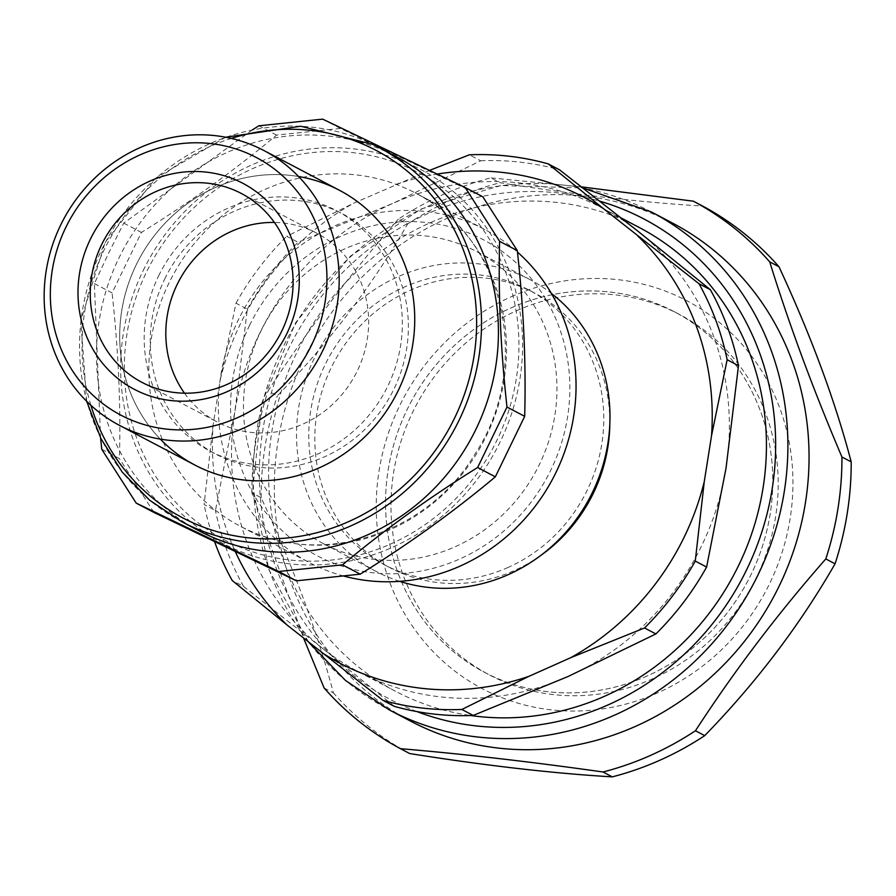 <?xml version="1.0" encoding="UTF-8"?>
<svg xmlns="http://www.w3.org/2000/svg" width="896" height="896" viewBox="0 0 896 896"><rect width="100%" height="100%" fill="white"/><g stroke="black" fill="none" stroke-linecap="round" stroke-linejoin="round"><path stroke-width="0.67" stroke-dasharray="4.48 3.36" d="M647.27 675.92A203.75 190.702 117.8 0 1 388.158 469.918A203.75 190.702 117.8 0 1 702.072 329.885A203.75 190.702 117.8 0 1 647.27 675.92M160.328 439.118A155.232 145.298 117.8 0 1 138.645 260.019A155.232 145.298 117.8 0 1 298.558 176.512M184.498 393.198A106.725 99.893 -62.2 0 0 217.515 422.139A106.725 99.893 -62.2 0 0 355.622 374.237A106.725 99.893 -62.2 0 0 316.938 233.262A106.725 99.893 -62.2 0 0 274.389 222.443M511.067 307.899A203.75 190.702 117.8 0 1 674.072 311.618A203.75 190.702 117.8 0 1 747.925 580.731A203.75 190.702 117.8 0 1 484.266 672.202A203.75 190.702 117.8 0 1 386.12 487.502A203.75 190.702 117.8 0 1 511.067 307.899M639.531 227.651A261.957 245.19 -62.2 0 0 300.541 345.24A261.957 245.19 -62.2 0 0 395.494 691.253A261.957 245.19 -62.2 0 0 470.725 715.523M410.637 721.157A281.366 263.357 117.8 0 1 275.106 466.099A281.366 263.357 117.8 0 1 447.642 218.064A281.366 263.357 117.8 0 1 672.75 223.205M398.384 219.117C350.258 273.93 306.813 331.206 268.05 390.947L277.301 395.819C328.843 342.798 372.288 285.522 407.635 223.989L398.384 219.117A310.475 290.595 117.8 0 1 443.15 194.533A310.475 290.595 117.8 0 1 490.84 177.867L500.091 182.739C575.714 194.779 643.238 202.552 702.654 206.058M324.128 688.005L333.39 692.877C317.408 632.094 293.328 567.045 261.162 497.728L251.91 492.856L303.598 638.154M581.549 186.883L490.84 177.867M409.707 753.547A310.475 290.595 117.8 0 1 333.39 692.877M261.162 497.728A310.475 290.595 117.8 0 1 277.301 395.819M251.91 492.856A310.475 290.595 117.8 0 1 268.05 390.947M407.635 223.989A310.475 290.595 117.8 0 1 452.402 199.405A310.475 290.595 117.8 0 1 500.091 182.739M511.291 296.733A219.274 205.229 117.8 0 1 790.149 518.426A219.274 205.229 117.8 0 1 452.323 669.122A219.274 205.229 117.8 0 1 511.291 296.733M516.488 310.755A203.75 190.702 117.8 0 1 679.493 314.462A203.75 190.702 117.8 0 1 753.346 583.587A203.75 190.702 117.8 0 1 489.686 675.058A203.75 190.702 117.8 0 1 391.541 490.358A203.75 190.702 117.8 0 1 516.488 310.755M399.728 581.347A164.942 154.381 117.8 0 1 376.432 571.581A164.942 154.381 117.8 0 1 316.646 353.718A164.942 154.381 117.8 0 1 530.085 279.675A164.942 154.381 117.8 0 1 551.32 293.35M455.336 546.661A164.942 154.381 -62.2 0 0 556.483 401.262A164.942 154.381 -62.2 0 0 477.03 251.754A164.942 154.381 -62.2 0 0 263.592 325.797A164.942 154.381 -62.2 0 0 323.378 543.659A164.942 154.381 -62.2 0 0 455.336 546.661M429.621 170.363L353.942 203.101L286.72 236.298L298.066 242.267L392.885 203.358L480.726 160.776L469.392 154.806M213.102 425.074L204.098 504.549L215.443 510.518L234.875 411.678L247.33 309.165L235.984 303.195L220.371 379.187L213.102 425.074A262.998 246.165 117.8 0 0 235.334 551.645M394.341 706.362L322.437 648.256L243.566 586.488L232.221 580.518M568.019 676.525A261.957 245.19 117.8 0 1 358.434 671.754A261.957 245.19 117.8 0 1 322.437 648.256A261.957 245.19 117.8 0 1 234.875 411.678A261.957 245.19 117.8 0 1 392.885 203.358A261.957 245.19 117.8 0 1 602.47 208.141A261.957 245.19 117.8 0 1 638.467 231.627A261.957 245.19 117.8 0 1 726.029 468.216A261.957 245.19 117.8 0 1 568.019 676.525M243.566 586.488A281.366 263.357 117.8 0 1 215.443 510.518M247.33 309.165A281.366 263.357 117.8 0 1 298.066 242.267M214.581 541.677A281.366 263.357 117.8 0 1 204.098 504.549M235.984 303.195A281.366 263.357 117.8 0 1 286.72 236.298M220.371 379.187A262.998 246.165 117.8 0 1 353.942 203.101M508.166 567.414A155.232 145.298 117.8 0 1 383.97 564.581A155.232 145.298 117.8 0 1 327.701 359.542A155.232 145.298 117.8 0 1 528.584 289.856A155.232 145.298 117.8 0 1 603.355 430.573A155.232 145.298 117.8 0 1 508.166 567.414M540.781 555.442A155.232 145.298 117.8 0 1 514.214 570.595A155.232 145.298 117.8 0 1 390.018 567.762A155.232 145.298 117.8 0 1 333.749 362.723A155.232 145.298 117.8 0 1 534.632 293.037A155.232 145.298 117.8 0 1 609.818 424.301M395.573 184.531A262.998 246.165 117.8 0 1 437.293 174.059M480.726 160.776A281.366 263.357 117.8 0 1 559.586 169.859M252.258 129.942L123.749 223.126L108.618 253.12L94.382 283.584L100.565 437.853M94.382 283.584L112.078 292.902L141.434 232.434C190.355 202.037 235.39 169.59 276.55 135.094L340.357 128.442L482.854 196.829M101.763 449.31L119.459 458.629C120.882 405.429 118.418 350.179 112.078 292.902M153.91 512.434L119.459 458.629M322.672 119.134L340.357 128.442M258.866 125.787L276.55 135.094M123.749 223.126L141.434 232.434M143.125 270.682A211.512 197.971 117.8 0 1 490.874 234.405A211.512 197.971 117.8 0 1 330.87 563.931A211.512 197.971 117.8 0 1 143.125 270.682M343.84 576.094A188.227 176.176 117.8 0 1 309.512 562.666A188.227 176.176 117.8 0 1 238.336 319.883A188.227 176.176 117.8 0 1 484.859 229.555A188.227 176.176 117.8 0 1 517.462 252.09M249.547 325.405A178.517 167.093 117.8 0 1 543.054 294.784A178.517 167.093 117.8 0 1 408.005 572.914A178.517 167.093 117.8 0 1 249.547 325.405M194.914 465.069A155.232 145.298 117.8 0 1 136.214 264.835A155.232 145.298 117.8 0 1 339.528 190.333M158.637 275.878A135.834 127.131 117.8 0 1 336.538 210.694A135.834 127.131 117.8 0 1 385.773 390.107A135.834 127.131 117.8 0 1 210 451.08A135.834 127.131 117.8 0 1 158.637 275.878M164.685 279.059A135.834 127.131 117.8 0 1 342.586 213.875A135.834 127.131 117.8 0 1 391.81 393.288A135.834 127.131 117.8 0 1 216.048 454.261A135.834 127.131 117.8 0 1 164.685 279.059M198.923 530.779A211.512 197.971 117.8 0 1 118.955 257.947A211.512 197.971 117.8 0 1 395.965 156.453M416.875 711.558A271.656 254.274 117.8 0 1 276.158 378.19A271.656 254.274 117.8 0 1 599.883 201.197M651.594 212.061A281.366 263.357 -62.2 0 0 426.485 206.931A281.366 263.357 -62.2 0 0 253.949 454.966A281.366 263.357 -62.2 0 0 389.48 710.024M412.306 169.579A207.626 194.331 117.8 0 1 428.03 522.547A207.626 194.331 117.8 0 1 124.533 376.891A207.626 194.331 117.8 0 1 412.306 169.579M409.875 190.221A188.227 176.176 117.8 0 1 415.341 192.965A188.227 176.176 117.8 0 1 483.56 441.582A188.227 176.176 117.8 0 1 239.994 526.075A188.227 176.176 117.8 0 1 168.829 283.293A188.227 176.176 117.8 0 1 409.875 190.221M90.854 405.261A207.626 194.331 117.8 0 1 231.325 138.41M182 521.864A211.512 197.971 117.8 0 1 102.032 249.043A211.512 197.971 117.8 0 1 372.904 144.458M141.96 382.368L217.515 422.139M241.382 193.491L316.938 233.262M308.538 642.085L268.878 569.699L252.918 487.133L262.136 402.147L295.635 322.706L350.269 256.256L420.93 209.059L500.987 185.539L582.949 187.97M484.266 672.202L489.686 675.058M674.072 311.618L679.493 314.462M323.378 543.659L376.432 571.581M477.03 251.754L530.085 279.675M358.434 671.754L395.494 691.253M602.47 208.141L621.376 218.086M383.97 564.581L390.018 567.762M528.584 289.856L534.632 293.037M484.859 229.555L415.341 192.965C503.451 235.704 533.893 364.997 475.014 453.97C427.123 534.486 319.446 569.565 239.994 526.075L309.512 562.666M210 451.08L216.048 454.261M336.538 210.694L342.586 213.875M86.699 401.307L80.797 320.768L105.123 242.368L155.994 177.934L225.714 137.222"/><path stroke-width="1.34" d="M298.558 176.512A155.232 145.298 117.8 0 1 398.227 390.578A155.232 145.298 117.8 0 1 160.328 439.118M274.389 222.443A106.725 99.893 -62.2 0 0 177.162 284.48A106.725 99.893 -62.2 0 0 184.498 393.198M101.595 244.709A106.725 99.893 117.8 0 1 241.382 193.491A106.725 99.893 117.8 0 1 280.056 334.466A106.725 99.893 117.8 0 1 141.96 382.368A106.725 99.893 117.8 0 1 101.595 244.709M470.725 715.523A261.957 245.19 -62.2 0 0 605.08 696.035A261.957 245.19 -62.2 0 0 765.71 465.114A261.957 245.19 -62.2 0 0 639.531 227.651L621.376 218.086M672.75 223.205A281.366 263.357 117.8 0 1 774.726 594.843A281.366 263.357 117.8 0 1 410.637 721.157L389.48 710.024A281.366 263.357 -62.2 0 0 694.602 661.55A281.366 263.357 -62.2 0 0 770.806 349.395A281.366 263.357 -62.2 0 0 651.594 212.061L672.75 223.205M778.971 266.739C811.149 336.045 835.218 401.094 851.2 461.877L841.949 457.016C813.198 389.502 789.118 324.453 769.72 261.867L778.971 266.739A310.475 290.595 117.8 0 0 702.654 206.058L693.403 201.197L581.549 186.883M303.598 638.154L324.128 688.005A310.475 290.595 117.8 0 0 400.445 748.675C463.299 753.995 530.813 761.768 603.019 771.994L612.27 776.866C552.843 773.36 485.318 765.587 409.707 753.547L400.445 748.675M695.464 730.755C734.238 671.014 777.683 613.738 825.81 558.925L835.061 563.797C799.714 625.33 756.269 682.606 704.726 735.627L695.464 730.755A310.475 290.595 117.8 0 1 603.019 771.994M704.726 735.627A310.475 290.595 117.8 0 1 612.27 776.866M841.949 457.016A310.475 290.595 117.8 0 1 825.81 558.925M851.2 461.877A310.475 290.595 117.8 0 1 835.061 563.797M693.403 201.197A310.475 290.595 117.8 0 1 769.72 261.867M551.32 293.35A164.942 154.381 117.8 0 1 608.026 442.478A164.942 154.381 117.8 0 1 508.39 574.582A164.942 154.381 117.8 0 1 399.728 581.347M603.154 208.421L548.24 163.89L559.586 169.859L638.467 231.627L710.371 289.722L699.026 283.752L603.154 208.421A262.998 246.165 117.8 0 0 437.293 174.059M548.24 163.89A281.366 263.357 117.8 0 0 469.392 154.806L429.621 170.363M214.581 541.677A281.366 263.357 117.8 0 0 232.221 580.518L287.123 625.061L383.006 700.392L394.341 706.362A281.366 263.357 117.8 0 0 473.2 715.434L461.854 709.464L529.077 676.267L570.707 657.698L644.526 627.973L655.861 633.942L568.019 676.525L473.2 715.434M711.536 435.725L727.149 359.722L738.483 365.691L726.029 468.216L706.608 567.056L695.262 561.086L704.267 481.611L711.536 435.725A262.998 246.165 117.8 0 0 637.515 235.738M706.608 567.056A281.366 263.357 117.8 0 1 655.861 633.942M710.371 289.722A281.366 263.357 117.8 0 1 738.483 365.691M699.026 283.752A281.366 263.357 117.8 0 1 727.149 359.722M695.262 561.086A281.366 263.357 117.8 0 1 644.526 627.973M461.854 709.464A281.366 263.357 117.8 0 1 383.006 700.392M704.267 481.611A262.998 246.165 117.8 0 1 570.707 657.698M529.077 676.267A262.998 246.165 117.8 0 1 321.496 652.378M287.123 625.061A262.998 246.165 117.8 0 1 235.334 551.645M609.818 424.301A155.232 145.298 117.8 0 1 540.781 555.442M100.565 437.853L101.763 449.31L136.214 503.126L153.91 512.434L296.408 580.821L278.712 571.502L342.518 564.85L360.214 574.168L296.408 580.821M136.214 503.126L278.712 571.502M342.518 564.85C383.678 530.365 428.714 497.918 477.635 467.51L495.331 476.829C454.171 511.314 409.125 543.76 360.214 574.168M477.635 467.51L506.99 407.053L524.686 416.36L495.331 476.829M506.99 407.053C500.651 349.765 498.198 294.526 499.61 241.326L517.306 250.634C523.645 307.922 526.109 363.16 524.686 416.36M499.61 241.326L465.17 187.522L482.854 196.829L517.306 250.634M465.17 187.522L322.672 119.134L258.866 125.787L252.258 129.942M517.462 252.09A188.227 176.176 117.8 0 1 552.384 479.494A188.227 176.176 117.8 0 1 343.84 576.094M90.384 239.187A116.424 108.976 117.8 0 1 281.814 219.218A116.424 108.976 117.8 0 1 193.738 400.613A116.424 108.976 117.8 0 1 90.384 239.187M65.822 227.394A145.533 136.214 117.8 0 1 305.099 202.44A145.533 136.214 117.8 0 1 195.003 429.184A145.533 136.214 117.8 0 1 65.822 227.394M60.659 225.064A155.232 145.298 117.8 0 1 263.973 150.562A155.232 145.298 117.8 0 1 320.242 355.611A155.232 145.298 117.8 0 1 119.358 425.298A155.232 145.298 117.8 0 1 60.659 225.064M263.973 150.562L339.528 190.333A155.232 145.298 117.8 0 1 395.797 395.382A155.232 145.298 117.8 0 1 194.914 465.069L119.358 425.298M372.904 144.458A211.512 197.971 117.8 0 1 379.042 147.538L395.965 156.453A211.512 197.971 117.8 0 1 472.629 435.826A211.512 197.971 117.8 0 1 198.923 530.779L182 521.864L149.587 500.181L122.237 472.102L101.002 438.715L86.699 401.307M599.883 201.197A271.656 254.274 117.8 0 1 759.158 351.658A271.656 254.274 117.8 0 1 696.27 642.387A271.656 254.274 117.8 0 1 416.875 711.558M231.325 138.41A207.626 194.331 117.8 0 1 369.992 147.314A207.626 194.331 117.8 0 1 405.944 483.739A207.626 194.331 117.8 0 1 90.854 405.261M225.714 137.222L300.709 126.235L372.882 144.446L379.042 147.538A211.512 197.971 117.8 0 1 455.706 426.922A211.512 197.971 117.8 0 1 182 521.864M389.48 710.024L345.486 680.467L308.538 642.085M582.949 187.97L651.594 212.061"/></g></svg>
